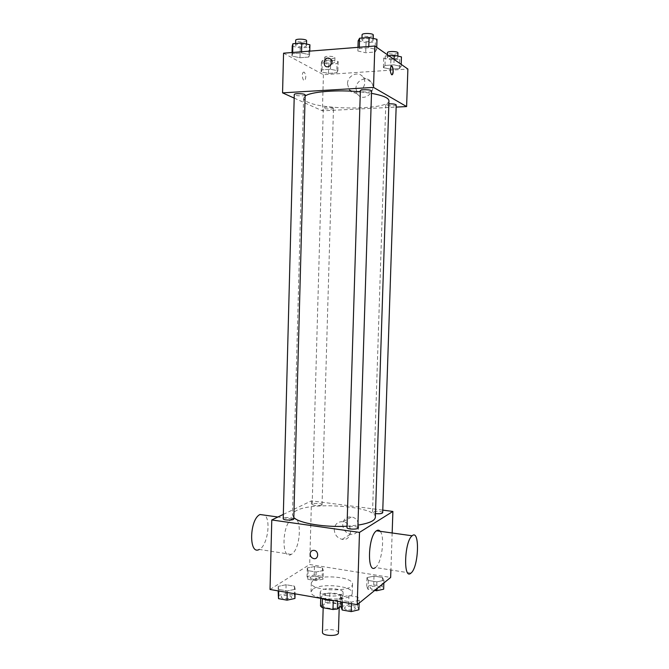 <?xml version="1.0" encoding="UTF-8"?>
<svg xmlns="http://www.w3.org/2000/svg" width="669" height="669" viewBox="0 0 669 669"><rect width="100%" height="100%" fill="white"/><g stroke="black" fill="none" stroke-linecap="round" stroke-linejoin="round"><path stroke-width="0.5" stroke-dasharray="3.35 2.51" d="M338.439 632.799C338.899 629.68 326.204 628.325 323.16 631.151L322.466 632.322M323.938 604.425L323.244 605.512C322.726 609.041 339.559 609.543 339.25 605.98C339.71 603.095 326.982 601.816 323.938 604.425M333.246 600.653L337.611 599.993L342.227 596.464L340.488 594.984L329.817 593.152L329.558 602.008L340.22 603.881L341.951 605.412L340.989 606.164M320.501 606.03L325.276 602.468L329.558 602.008M333.254 600.453L322.408 598.897M320.727 598.32L320.76 597.057L325.535 593.595L325.276 602.468M320.76 597.057L322.416 598.563M329.817 593.152L325.535 593.595M321.622 598.479L320.075 596.472C319.732 591.513 343.59 592.224 342.946 597.149C342.52 599.064 339.518 600.227 333.94 600.628M327.016 595.669C336.064 596.639 341.416 595.636 343.088 592.667C343.724 588.712 325.594 586.939 321.212 590.493L320.208 591.981C320.367 593.595 322.642 594.825 327.016 595.669M340.488 594.984L340.22 603.881M337.611 599.993L337.569 601.264M342.227 596.464L341.951 605.412M312.933 589.08L311.043 591.822C309.605 600.519 353.165 601.807 352.237 593.043C353.291 585.927 320.986 582.749 312.933 589.08M313.192 580.174L311.302 582.833C309.864 591.287 353.449 592.575 352.513 584.062C353.567 577.146 321.237 574.035 313.192 580.174M359.22 600.319L351.501 602.092L342.453 600.519L341.257 597.216L348.934 595.502L357.856 597.032L359.22 600.319L351.501 602.092L342.453 600.519L341.257 597.216L348.934 595.502L357.856 597.032L359.22 600.319L359.128 603.137M383.956 580.341L376.89 581.871L368.351 580.483L366.98 577.598L374.013 576.101L382.442 577.456L383.956 580.341L376.89 581.871L368.351 580.483L366.98 577.598L374.013 576.101L382.442 577.456L383.956 580.341L383.864 582.975M270.025 589.464L309.68 564.502L390.646 577.447M295.188 589.272L287.294 590.928L278.772 589.439L278.245 586.353L286.089 584.748L294.502 586.186L295.188 589.272L287.294 590.928L278.772 589.439L278.245 586.353L286.089 584.748L294.502 586.186L295.188 589.272L295.062 593.838M323.344 570.54L316.128 571.978L308.041 570.665L307.28 567.948L314.455 566.551L322.441 567.83L323.344 570.54L316.128 571.978L308.041 570.665L307.28 567.948L314.455 566.551L322.441 567.83L323.344 570.54L323.102 579.153L315.877 580.642L307.799 579.295L307.046 576.494L314.221 575.047L322.199 576.36L323.102 579.153M375.359 517.288C376.94 506.542 313.401 501.332 296.584 510.531C293.908 511.835 292.537 513.265 292.462 514.829L293.825 517.555M347.019 526.202L357.932 525.123M283.338 514.394L311.47 500.847L382.777 510.121M382.693 512.73C382.986 511.417 374.59 510.698 372.876 511.894L372.541 512.312L375.476 513.558M357.84 527.933C358.149 526.436 349.343 525.683 347.395 527.03L346.977 527.548M293.791 518.885C291.684 517.346 288.347 517.095 283.781 518.124L283.221 518.701M321.63 505.154C317.399 506.065 314.246 505.823 312.189 504.443C312.005 502.929 322.333 503.188 322.065 504.685L321.63 505.154M392.159 532.984L390.905 570.021M311.47 500.847L309.68 564.502M342.72 524.421C343.038 529.689 345.63 532.942 350.497 534.197C360.675 536.178 361.778 518.542 351.56 516.961C346.383 516.552 343.44 519.035 342.72 524.421M380.193 531.311C385.202 536.638 381.748 563.465 375.46 567.513L410.9 573.149M292.278 518.876L292.06 518.985C281.942 523.718 281.072 560.948 291.199 554.417C301.259 549.675 302.396 513.098 292.278 518.876M291.199 554.417L259.296 549.425C267.249 546.147 271.288 520.499 264.773 515.172M334.249 529.346C334.575 534.723 337.209 538.052 342.16 539.339C352.521 541.388 353.642 523.384 343.239 521.745C337.97 521.31 334.977 523.844 334.249 529.346M388.957 100.785C389.902 109.741 324.432 110.536 307.615 102.023C304.93 100.802 303.592 99.539 303.592 98.251L305.123 96.068M360.323 91.845L371.496 93.342M333.062 107.843C328.763 106.856 325.519 106.873 323.328 107.901C323.068 109.139 333.68 109.49 333.48 108.244L333.062 107.843M371.563 91.009C371.797 92.263 362.698 92.406 360.758 91.185L360.357 90.725M305.156 94.965C305.382 96.102 297.003 96.169 294.82 95.04L294.276 94.53M396.215 104.949C396.433 106.045 387.769 106.179 386.08 105.1L385.762 104.732L388.856 103.871M294.184 98.1L322.408 110.828L396.14 107.099M399.385 68.581L401.124 66.423L393.907 64.851L384.976 65.47L383.396 67.636L390.579 69.175L399.385 68.581L401.124 66.423L393.907 64.851L384.976 65.47L383.396 67.636L390.579 69.175L399.385 68.581L399.702 59.156L401.442 56.898M308.785 57.057L309.647 54.691L301.543 52.985L292.629 53.679L291.943 56.054L299.996 57.726L308.785 57.057L309.647 54.691L301.543 52.985L292.629 53.679L291.943 56.054L299.996 57.726L308.785 57.057L309.053 47.24L309.914 44.773M283.564 53.186L323.42 74.702L407.881 69.032M375.066 52.031L376.672 49.539L368.753 47.742L359.278 48.477L357.856 50.986L365.726 52.742L375.066 52.031L376.672 49.539L368.753 47.742L359.278 48.477L357.856 50.986L365.726 52.742L375.066 52.031L375.384 41.913L376.99 39.304M336.783 72.812L337.862 70.763L330.461 69.258L322.032 69.844L321.112 71.909L328.462 73.373L336.783 72.812L337.862 70.763L330.461 69.258L322.032 69.844L321.112 71.909L328.462 73.373L336.783 72.812L337.051 63.655L338.129 61.506L330.729 59.951L322.291 60.57L321.363 62.727L328.722 64.249L337.051 63.655M323.42 74.702L322.408 110.828M355.941 88.559L357.597 94.17C363.56 103.193 377.759 90.833 371.295 82.12C367.105 75.304 355.816 80.113 355.941 88.559M304.203 72.143L303.341 72.227C301.276 73.623 302.856 82.111 304.838 80.33C306.285 77.445 306.076 74.711 304.203 72.143M304.211 72.143L303.341 72.227C301.284 73.623 302.865 82.111 304.838 80.33C306.293 77.445 306.084 74.711 304.211 72.143M391.942 74.811L391.608 74.711C390.06 72.035 389.918 69.191 391.164 66.164L391.541 65.98M347.495 83.909L349.176 89.646C355.256 98.861 369.714 86.192 363.125 77.295C358.852 70.337 347.353 75.279 347.495 83.909M325.059 62.46L324.624 61.941C324.406 60.369 335.11 60.728 334.809 62.292C332.618 63.605 329.374 63.664 325.059 62.46M338.129 61.506L337.862 70.763M330.729 59.951L330.461 69.258M322.291 60.57L322.032 69.844M321.363 62.727L321.112 71.909M328.722 64.249L328.462 73.373M325.193 57.86L324.749 57.333C324.54 55.719 335.244 56.087 334.935 57.676C332.752 59.023 329.499 59.081 325.193 57.86M388.706 55.678L385.285 55.928L383.697 58.195L390.888 59.784L399.702 59.156M387.61 57.91L387.292 57.45C387.075 55.786 398.105 55.987 397.787 57.634C397.996 59.031 389.291 59.257 387.61 57.91M401.199 64.375L401.124 66.423M394.083 59.416L393.907 64.851M385.285 55.928L384.976 65.47M383.697 58.195L383.396 67.636M390.888 59.784L390.579 69.175M397.938 52.893C398.147 54.306 389.45 54.549 387.769 53.169L387.443 52.7M292.202 46.22L300.256 47.951L309.053 47.24M296.108 45.902L295.564 45.258C295.33 43.452 306.803 43.937 306.477 45.726C306.695 47.165 298.282 47.298 296.108 45.902M309.739 51.128L309.647 54.691M301.568 51.772L301.543 52.985M292.662 52.475L292.629 53.679M292.035 52.517L291.943 56.054M300.256 47.951L299.996 57.726M306.611 40.784C306.828 42.247 298.416 42.398 296.233 40.968L295.69 40.316M358.166 40.842L366.035 42.665L375.384 41.913M362.314 40.5L361.921 39.931C361.686 38.016 373.511 38.3 373.16 40.207C373.386 41.787 364.245 42.03 362.314 40.5M376.739 47.34L376.672 49.539M368.795 46.487L368.753 47.742M359.32 47.231L359.278 48.477M357.965 47.34L357.856 50.986M366.035 42.665L365.726 52.742M373.319 35.106C373.545 36.72 364.404 36.979 362.473 35.415L362.071 34.83M310.583 577.079L310.132 577.707C309.822 579.697 320.142 579.939 319.949 577.941C317.926 576.126 314.806 575.842 310.583 577.079L310.132 577.74C309.822 579.73 320.142 579.973 319.949 577.974C317.926 576.16 314.806 575.875 310.583 577.113M316.128 571.978L315.877 580.642M308.041 570.665L307.799 579.295M307.28 567.948L307.046 576.494M314.455 566.551L314.221 575.047M322.441 567.83L322.199 576.36M374.69 590.451L368.059 589.347L366.696 586.37L373.72 584.831L382.15 586.22L383.663 589.18M370.442 586.989L370.099 587.549C369.773 589.64 380.385 590.125 380.193 588.009C380.502 586.261 372.156 585.4 370.442 586.989M376.89 581.871L376.664 588.845M368.351 580.483L368.059 589.347M366.98 577.598L366.696 586.37M374.013 576.101L373.72 584.831M382.442 577.456L382.15 586.22M370.442 587.031L370.099 587.591C369.773 589.673 380.385 590.158 380.193 588.043C380.502 586.295 372.156 585.434 370.442 587.031M278.011 595.469L285.847 593.813L294.26 595.285L294.937 598.462M281.749 596.129L281.189 596.899C280.863 599.165 291.901 599.307 291.692 597.032C289.61 595.017 286.299 594.716 281.749 596.129M287.294 590.928L287.252 592.475M278.772 589.439L278.73 590.986M278.245 586.353L278.128 590.886M286.089 584.748L285.847 593.813M294.502 586.186L294.26 595.285M281.741 596.163L281.189 596.932C280.863 599.198 291.901 599.34 291.692 597.074C289.61 595.059 286.299 594.749 281.741 596.163M340.973 606.599L348.649 604.826L357.564 606.39L358.918 609.768M344.928 607.301L344.51 607.987C344.159 610.387 355.507 610.805 355.314 608.389C355.632 606.415 346.885 605.495 344.928 607.301M351.501 602.092L351.451 603.689M342.453 600.519L342.403 602.108M341.257 597.216L341.115 601.883M348.934 595.502L348.649 604.826M357.856 597.032L357.564 606.39M344.928 607.335L344.51 608.029C344.159 610.429 355.507 610.847 355.314 608.43C355.632 606.449 346.885 605.537 344.928 607.335M339.2 607.569L339.25 605.98M323.177 607.77L323.244 605.512M320.208 591.981L320.075 596.472M343.088 592.667L342.946 597.149M311.302 582.833L311.043 591.822M352.513 584.062L352.237 593.043M292.06 518.985L277.911 517.012M342.16 539.339L350.497 534.197M343.239 521.745L351.56 516.961M303.592 98.251L292.462 514.829M322.065 504.685L333.48 108.244M312.189 504.443L323.328 107.901M385.762 104.732L372.541 512.312M349.176 89.646L357.597 94.17M363.125 77.295L371.295 82.12M324.749 57.333L324.624 61.941M334.935 57.676L334.809 62.292M387.376 54.749L387.292 57.45M397.838 56.087L397.787 57.634M295.606 43.51L295.564 45.258M306.519 44.029L306.477 45.726M361.979 38.024L361.921 39.931M373.218 38.417L373.16 40.207"/><path stroke-width="1" d="M323.177 607.77L322.466 632.322C321.94 636.144 338.74 636.645 338.439 632.799L339.2 607.569M340.989 606.164L337.335 609.033L332.978 609.518L322.157 607.586L320.501 606.03L320.727 598.32M322.408 598.897L322.157 607.586M333.246 600.653L332.978 609.518M333.94 600.628L326.882 600.202L321.622 598.479M337.569 601.264L337.335 609.033M390.905 570.021L390.646 577.447L357.221 604.692L270.025 589.464L271.781 519.964L283.338 514.394M382.777 510.121L392.887 511.442L359.496 532.39L357.221 604.692M359.496 532.39L271.781 519.964M310.123 553.899C310.433 551.381 311.779 550.202 314.154 550.361C319.029 551.03 318.678 559.602 313.82 558.623C311.511 558.005 310.282 556.432 310.123 553.899C310.441 551.381 311.779 550.202 314.154 550.361C319.029 551.03 318.678 559.602 313.82 558.623C311.511 558.005 310.282 556.432 310.123 553.89M293.825 517.555C298.892 523.175 324.958 527.565 347.019 526.202M357.932 525.123C369.171 523.3 374.983 520.691 375.359 517.288L388.957 100.785C388.773 97.95 382.952 95.466 371.496 93.342M375.476 513.558C379.524 513.976 381.924 513.7 382.693 512.73L396.215 104.949C395.488 104.105 393.029 103.745 388.856 103.871M346.977 527.548C346.642 529.355 358.057 529.756 357.84 527.933L371.563 91.009C371.897 89.512 360.123 89.211 360.357 90.725L346.977 527.548M283.221 518.701C282.912 520.415 294.009 520.599 293.791 518.885L305.156 94.965C305.474 93.56 294.042 93.1 294.276 94.53L283.221 518.701M392.887 511.442L392.159 532.984M375.351 567.588C366.813 574.696 367.967 535.986 376.48 530.793C377.876 529.815 379.114 529.99 380.193 531.311M264.773 515.172L260.057 514.511C249.37 519.069 248.609 555.747 259.296 549.425M411 573.074L410.9 573.149C403.073 580.508 404.369 541.179 412.154 535.785C420.015 528.619 418.794 567.187 411 573.074M305.123 96.068C310.617 91.695 337.694 89.495 360.323 91.845M396.14 107.099L406.61 106.572L373.536 87.405L282.561 92.857L294.184 98.1M406.61 106.572L407.881 69.032L374.841 46.019L373.536 87.405M374.841 46.019L283.564 53.186L282.561 92.857M323.905 62.652C325.293 57.935 327.71 56.865 331.147 59.457C334.249 63.622 327.476 69.693 324.657 65.303L323.905 62.652C325.293 57.935 327.71 56.873 331.155 59.457C334.249 63.622 327.484 69.701 324.666 65.303L323.905 62.652M391.608 74.711C390.069 72.035 389.918 69.191 391.164 66.164C392.854 64.349 394.058 73.222 392.318 74.627L391.608 74.711M391.541 65.98C393.364 68.113 393.623 70.989 392.318 74.627L391.942 74.811M401.199 64.375L401.442 56.898L394.217 55.268L388.706 55.678M394.217 55.268L394.083 59.416M387.376 54.749L387.443 52.7C387.234 51.011 398.264 51.204 397.938 52.893L397.838 56.087M309.739 51.128L309.914 44.773L301.803 43L292.888 43.736L292.202 46.22L292.035 52.517M301.803 43L301.568 51.772M292.888 43.736L292.662 52.475M295.606 43.51L295.69 40.316C295.464 38.468 306.937 38.961 306.611 40.784L306.519 44.029M376.739 47.34L376.99 39.304L369.071 37.439L359.588 38.217L358.166 40.842L357.965 47.34M369.071 37.439L368.795 46.487M359.588 38.217L359.32 47.231M361.979 38.024L362.071 34.83C361.845 32.873 373.67 33.157 373.319 35.106L373.218 38.417M383.864 582.975L383.663 589.18L376.597 590.769L374.69 590.451M376.664 588.845L376.597 590.769M295.062 593.838L294.937 598.462L287.043 600.168L278.53 598.646L278.128 590.886M287.252 592.475L287.043 600.168M278.73 590.986L278.53 598.646M359.128 603.137L358.918 609.768L351.2 611.608L342.168 609.994L340.973 606.599L341.115 601.883M351.451 603.689L351.2 611.608M342.403 602.108L342.168 609.994M277.911 517.012L260.057 514.511M376.48 530.793L412.154 535.785"/></g></svg>
